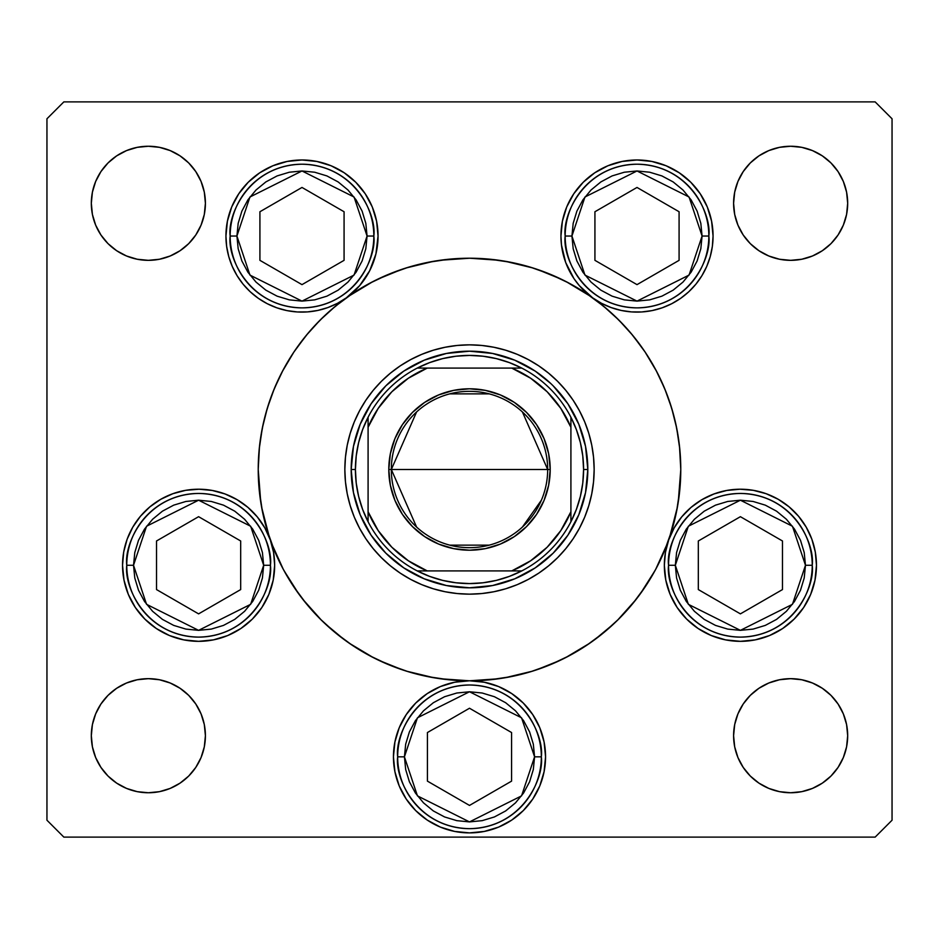 <?xml version="1.0" encoding="UTF-8"?>
<svg xmlns="http://www.w3.org/2000/svg" width="939" height="939" viewBox="0 0 939 939"><rect width="100%" height="100%" fill="white"/><g stroke="black" fill="none" stroke-linecap="round" stroke-linejoin="round"><path stroke-width="1.41" d="M655.809 569.14A211.275 211.275 0 0 0 668.603 540.171A211.275 211.275 0 0 1 655.809 569.14A211.275 211.275 0 0 0 668.697 539.925L674.202 527.824L681.749 516.861L691.081 507.377L701.914 499.677L713.933 493.973L726.763 490.451L740.002 489.219L753.266 490.311L766.13 493.703L778.208 499.278L789.124 506.872L798.549 516.25L806.202 527.131L811.848 539.186L815.298 552.026L816.461 565.278A76.059 76.059 0 0 1 740.401 641.337A76.059 76.059 0 0 1 664.343 565.278L665.434 552.414L668.697 539.925A211.275 211.275 0 0 0 655.809 369.86A211.275 211.275 0 0 1 657.417 372.947A211.275 211.275 0 0 0 655.809 369.86M645.246 586.758A211.275 211.275 0 0 1 586.758 645.246A211.275 211.275 0 0 0 645.246 586.758A211.275 211.275 0 0 1 586.758 645.246M569.14 655.809A211.275 211.275 0 0 1 563.717 658.603A211.275 211.275 0 0 0 569.14 655.809A211.275 211.275 0 0 1 469.5 680.775L484.336 682.242L498.609 686.562L511.755 693.592L523.281 703.053L532.742 714.579L539.772 727.725L544.092 741.998L545.559 756.834A76.059 76.059 0 0 1 469.5 832.893A76.059 76.059 0 0 1 393.441 756.834L394.908 741.998L399.228 727.725L406.258 714.579L415.719 703.053L427.245 693.592L440.391 686.562L454.664 682.242L469.5 680.775A76.059 76.059 0 0 1 545.559 756.834L544.092 771.67L539.772 785.943L532.742 799.089L523.281 810.615L511.755 820.076L498.609 827.106L484.336 831.426L469.5 832.893L454.664 831.426L440.391 827.106L427.245 820.076L415.719 810.615L406.258 799.089L399.228 785.943L394.908 771.67L393.441 756.834A76.059 76.059 0 0 1 469.5 680.775L465.145 680.904M563.482 658.72A211.275 211.275 0 0 1 533.563 670.822A211.275 211.275 0 0 0 563.482 658.72M484.336 682.242L469.5 680.775A211.275 211.275 0 0 0 533.422 670.869A211.275 211.275 0 0 1 469.5 680.775L490.205 679.754L510.722 676.714L530.828 671.678L550.348 664.695L569.093 655.833L586.875 645.163L603.531 632.816L618.895 618.895L632.816 603.531L645.163 586.875L655.833 569.093L664.695 550.348L671.678 530.828L676.714 510.722L679.754 490.205L680.775 469.5A211.275 211.275 0 0 1 469.5 680.775A211.275 211.275 0 0 1 281.5 373.1A211.275 211.275 0 0 0 258.225 469.5A211.275 211.275 0 0 1 469.5 258.225A211.275 211.275 0 0 1 680.775 469.5L679.754 448.795L676.714 428.278L671.678 408.172L664.695 388.652L655.833 369.907L645.163 352.125L632.816 335.469L618.895 320.105L603.531 306.184L586.875 293.837L569.093 283.167L550.348 274.305L530.828 267.322L510.722 262.286L490.205 259.246L469.5 258.225L448.795 259.246L428.278 262.286L408.172 267.322L388.652 274.305L369.907 283.167L352.125 293.837L335.469 306.184L320.105 320.105L306.184 335.469L293.837 352.125L283.167 369.907L274.305 388.652L267.322 408.172L262.286 428.278L259.246 448.795L258.225 469.5A211.275 211.275 0 0 0 270.303 539.925L273.566 552.414L274.658 565.278A76.059 76.059 0 0 1 198.599 641.337A76.059 76.059 0 0 1 122.54 565.278L123.702 552.026L127.152 539.186L132.798 527.131L140.451 516.25L149.876 506.872L160.792 499.278L172.87 493.703L185.734 490.311L198.998 489.219L212.237 490.451L225.067 493.973L237.086 499.677L247.919 507.377L257.251 516.861L264.798 527.824L270.303 539.925A211.275 211.275 0 0 0 283.191 569.14M270.232 539.702A211.275 211.275 0 0 1 258.225 469.5L259.246 490.205L262.286 510.722L267.322 530.828L274.305 550.348L283.167 569.093L293.837 586.875L306.184 603.531L320.105 618.895L335.469 632.816L352.125 645.163L369.907 655.833L388.652 664.695L408.172 671.678L428.278 676.714L448.795 679.754L469.5 680.775A211.275 211.275 0 0 1 369.86 655.809M283.191 369.86A211.275 211.275 0 0 0 281.583 372.947A211.275 211.275 0 0 1 283.191 369.86A211.275 211.275 0 0 0 258.225 469.5L260.749 502.048M293.754 352.242A211.275 211.275 0 0 1 346.198 297.933A211.275 211.275 0 0 0 293.754 352.242A211.275 211.275 0 0 1 346.338 297.839L337.477 303.32L327.946 307.534L317.934 310.41L307.628 311.889L297.205 311.948L286.876 310.586L276.841 307.816L267.263 303.708L258.342 298.332L250.244 291.783L243.107 284.188L237.086 275.69L232.273 266.441L228.776 256.629L226.651 246.429L225.935 236.041L227.402 221.205L231.722 206.932L238.752 193.786L248.213 182.26L259.739 172.799L272.885 165.769L287.158 161.449L301.994 159.982L316.83 161.449L331.103 165.769L344.249 172.799L355.775 182.26L365.236 193.786L372.267 206.932L376.598 221.205L378.053 236.041A76.059 76.059 0 0 1 346.432 297.769M352.242 293.754A211.275 211.275 0 0 0 346.491 297.733A211.275 211.275 0 0 1 352.242 293.754A211.275 211.275 0 0 0 352.008 293.907M369.86 283.191A211.275 211.275 0 0 1 569.14 283.191A211.275 211.275 0 0 0 369.872 283.191A211.275 211.275 0 0 1 569.14 283.191M586.758 293.754A211.275 211.275 0 0 1 592.509 297.733A211.275 211.275 0 0 0 586.758 293.754A211.275 211.275 0 0 1 586.992 293.907M645.246 352.242A211.275 211.275 0 0 0 592.802 297.933A211.275 211.275 0 0 1 645.246 352.242A211.275 211.275 0 0 0 592.662 297.839L579.386 285.691L573.917 278.531L565.701 262.521L561.475 245.032L560.947 236.041L562.402 221.205L566.733 206.932L573.764 193.786L583.225 182.26L594.751 172.799L607.897 165.769L622.17 161.449L637.006 159.982L651.842 161.449L666.115 165.769L679.261 172.799L690.787 182.26L700.248 193.786L707.278 206.932L711.598 221.205L713.065 236.041A76.059 76.059 0 0 1 592.755 297.909M657.5 373.1A211.275 211.275 0 0 1 680.775 469.5A211.275 211.275 0 0 0 657.5 373.1M344.848 469.617A124.652 124.652 0 0 0 350.2 505.628M350.235 505.745A124.652 124.652 0 0 0 373.147 548.576L365.858 538.751L359.567 528.258L354.332 517.201L350.212 505.687L347.242 493.82L345.446 481.719L344.848 469.5L345.446 457.281L347.242 445.18L350.212 433.313L354.332 421.799L359.567 410.742L365.858 400.249L373.147 390.424L381.363 381.363L390.424 373.147L400.249 365.858L410.742 359.567L421.799 354.332L433.313 350.212L445.18 347.242L457.281 345.446L469.5 344.848L481.719 345.446L493.82 347.242L505.687 350.212L517.201 354.332L528.258 359.567L538.751 365.858L548.576 373.147L557.637 381.363L565.853 390.424L573.142 400.249L579.433 410.742L584.668 421.799L588.788 433.313L591.758 445.18L593.554 457.281L594.152 469.5A124.652 124.652 0 0 1 469.5 594.152A124.652 124.652 0 0 1 344.848 469.5A124.652 124.652 0 0 1 469.5 344.848A124.652 124.652 0 0 1 594.152 469.5L593.554 481.719L591.758 493.82L588.788 505.687L584.668 517.201L579.433 528.258L573.142 538.751L565.853 548.576A124.652 124.652 0 0 0 588.765 505.745M505.745 588.765A124.652 124.652 0 0 0 548.576 565.853L538.751 573.142L528.258 579.433L517.201 584.668L505.687 588.788L493.82 591.758L481.719 593.554L469.5 594.152L457.281 593.554L445.18 591.758L433.313 588.788L421.799 584.668L410.742 579.433L400.249 573.142L390.424 565.853A124.652 124.652 0 0 0 433.255 588.765M433.372 588.8A124.652 124.652 0 0 0 469.383 594.152M469.617 594.152A124.652 124.652 0 0 0 505.628 588.8M588.8 505.628A124.652 124.652 0 0 0 594.152 469.617M346.245 297.909A76.059 76.059 0 0 1 225.935 236.041A76.059 76.059 0 0 1 301.994 159.982A76.059 76.059 0 0 1 378.053 236.041L375.929 253.906L369.661 270.772L359.614 285.691L346.338 297.839M592.568 297.769A76.059 76.059 0 0 1 637.006 159.982A76.059 76.059 0 0 1 713.065 236.041L712.349 246.429L710.224 256.629L706.727 266.441L701.914 275.69L695.893 284.188L688.756 291.783L680.658 298.332L671.737 303.708L662.159 307.816L652.124 310.586L641.795 311.948L631.372 311.889L621.066 310.41L611.054 307.534L601.523 303.32L592.662 297.839M847.682 735.707A57.044 57.044 0 0 1 790.638 792.751A57.044 57.044 0 0 1 733.594 735.707L734.685 724.579L737.937 713.875L743.207 704.015L750.296 695.365L758.947 688.275L768.806 683.005L779.511 679.754L790.638 678.662L801.765 679.754L812.47 683.005L822.329 688.275L830.98 695.365L838.069 704.015L843.339 713.875L846.591 724.579L847.682 735.707L846.591 746.834L843.339 757.538L838.069 767.398L830.98 776.048L822.329 783.138L812.47 788.408L801.765 791.659L790.638 792.751L779.511 791.659L768.806 788.408L758.947 783.138L750.296 776.048L743.207 767.398L737.937 757.538L734.685 746.834L733.594 735.707A57.044 57.044 0 0 1 790.638 678.662A57.044 57.044 0 0 1 847.682 735.707M205.406 203.293A57.044 57.044 0 0 1 148.362 260.338A57.044 57.044 0 0 1 91.318 203.293L92.409 192.166L95.661 181.462L100.931 171.602L108.02 162.952L116.671 155.862L126.53 150.592L137.235 147.341L148.362 146.249L159.489 147.341L170.194 150.592L180.053 155.862L188.704 162.952L195.793 171.602L201.063 181.462L204.315 192.166L205.406 203.293L204.315 214.421L201.063 225.125L195.793 234.985L188.704 243.635L180.053 250.725L170.194 255.995L159.489 259.246L148.362 260.338L137.235 259.246L126.53 255.995L116.671 250.725L108.02 243.635L100.931 234.985L95.661 225.125L92.409 214.421L91.318 203.293A57.044 57.044 0 0 1 148.362 146.249A57.044 57.044 0 0 1 205.406 203.293M847.682 203.293A57.044 57.044 0 0 1 790.638 260.338A57.044 57.044 0 0 1 733.594 203.293L734.685 192.166L737.937 181.462L743.207 171.602L750.296 162.952L758.947 155.862L768.806 150.592L779.511 147.341L790.638 146.249L801.765 147.341L812.47 150.592L822.329 155.862L830.98 162.952L838.069 171.602L843.339 181.462L846.591 192.166L847.682 203.293L846.591 214.421L843.339 225.125L838.069 234.985L830.98 243.635L822.329 250.725L812.47 255.995L801.765 259.246L790.638 260.338L779.511 259.246L768.806 255.995L758.947 250.725L750.296 243.635L743.207 234.985L737.937 225.125L734.685 214.421L733.594 203.293A57.044 57.044 0 0 1 790.638 146.249A57.044 57.044 0 0 1 847.682 203.293M205.406 735.707A57.044 57.044 0 0 1 148.362 792.751A57.044 57.044 0 0 1 91.318 735.707L92.409 724.579L95.661 713.875L100.931 704.015L108.02 695.365L116.671 688.275L126.53 683.005L137.235 679.754L148.362 678.662L159.489 679.754L170.194 683.005L180.053 688.275L188.704 695.365L195.793 704.015L201.063 713.875L204.315 724.579L205.406 735.707L204.315 746.834L201.063 757.538L195.793 767.398L188.704 776.048L180.053 783.138L170.194 788.408L159.489 791.659L148.362 792.751L137.235 791.659L126.53 788.408L116.671 783.138L108.02 776.048L100.931 767.398L95.661 757.538L92.409 746.834L91.318 735.707A57.044 57.044 0 0 1 148.362 678.662A57.044 57.044 0 0 1 205.406 735.707M46.95 820.216L46.95 118.784L46.95 820.216L63.852 837.119L875.148 837.119L63.852 837.119L46.95 820.216M892.05 118.784L892.05 820.216L892.05 118.784L875.148 101.882L63.852 101.882L875.148 101.882L892.05 118.784M875.148 837.119L892.05 820.216L875.148 837.119M63.852 101.882L46.95 118.784L63.852 101.882M668.732 539.808A76.059 76.059 0 0 1 816.461 565.278L814.993 580.114L810.674 594.387L803.643 607.533L794.183 619.059L782.656 628.52L769.511 635.55L755.238 639.87L740.401 641.337L725.565 639.87L711.293 635.55L698.146 628.52L686.62 619.059L677.16 607.533L670.129 594.387L665.798 580.114L664.343 565.278A76.059 76.059 0 0 1 668.65 540.042M270.35 540.042A76.059 76.059 0 0 1 274.658 565.278L273.202 580.114L268.871 594.387L261.84 607.533L252.38 619.059L240.853 628.52L227.708 635.55L213.435 639.87L198.599 641.337L183.762 639.87L169.49 635.55L156.344 628.52L144.817 619.059L135.357 607.533L128.326 594.387L124.007 580.114L122.54 565.278A76.059 76.059 0 0 1 270.268 539.808M348.322 296.431L372.795 281.665M377.631 279.247L401.798 269.364M406.059 267.979L433.924 261.242M440.285 260.256L469.5 258.225M469.758 258.225L498.715 260.256M505.076 261.242L532.941 267.979M537.202 269.364L561.369 279.247M566.205 281.665L590.678 296.431M596.887 300.95L608.66 310.527M614.998 316.314L625.89 327.441M630.996 333.286L643.262 349.308M644.905 351.726L656.737 371.633M659.847 377.818L666.361 392.784M669.261 400.707L673.674 415.167M675.693 423.43L678.568 439.076M679.507 446.401L680.775 469.5M680.775 469.758L678.251 502.048M677.406 507.06L669.624 537.225M667.512 543.176L655.645 569.433M655.117 570.419L640.163 594.035M636.278 599.211L617.381 620.386M614.176 623.461L594.481 639.846M589.833 643.156L565.571 657.664M560.243 660.293L536.251 669.953M532.483 671.162L504.83 677.805M498.363 678.791L469.746 680.775M469.254 680.775L440.637 678.791M434.17 677.805L406.517 671.162M402.749 669.953L378.757 660.293M373.429 657.664L349.167 643.156M344.519 639.846L324.824 623.461M321.619 620.386L302.722 599.211M298.837 594.035L283.883 570.419M283.355 569.433L271.488 543.176M269.376 537.225L261.594 507.06M258.225 468.984L259.493 446.401M260.432 439.076L263.307 423.43M265.326 415.167L269.739 400.707M272.639 392.784L279.153 377.818M282.263 371.633L294.095 351.726M295.738 349.308L308.004 333.286M313.11 327.441L324.002 316.314M330.34 310.527L342.113 300.95M195.793 234.985L188.704 243.635L180.053 250.725M170.194 255.995L159.489 259.246M137.235 259.246L126.53 255.995M116.671 250.725L108.02 243.635L100.931 234.985M100.931 171.602L108.02 162.952L116.671 155.862M126.53 150.592L137.235 147.341M159.489 147.341L170.194 150.592M180.053 155.862L188.704 162.952L195.793 171.602M743.207 171.602L750.296 162.952L758.947 155.862M768.806 150.592L779.511 147.341M801.765 147.341L812.47 150.592M822.329 155.862L830.98 162.952L838.069 171.602M838.069 234.985L830.98 243.635L822.329 250.725M812.47 255.995L801.765 259.246M779.511 259.246L768.806 255.995M758.947 250.725L750.296 243.635L743.207 234.985M100.931 704.015L108.02 695.365L116.671 688.275M126.53 683.005L137.235 679.754M159.489 679.754L170.194 683.005M180.053 688.275L188.704 695.365L195.793 704.015M195.793 767.398L188.704 776.048L180.053 783.138M170.194 788.408L159.489 791.659M137.235 791.659L126.53 788.408M116.671 783.138L108.02 776.048L100.931 767.398M838.069 767.398L830.98 776.048L822.329 783.138M812.47 788.408L801.765 791.659M779.511 791.659L768.806 788.408M758.947 783.138L750.296 776.048L743.207 767.398M743.207 704.015L750.296 695.365L758.947 688.275M768.806 683.005L779.511 679.754M801.765 679.754L812.47 683.005M822.329 688.275L830.98 695.365L838.069 704.015M273.366 551.346L272.404 546.885M269.552 537.894L267.298 532.636M263.225 525.171L259.915 520.265M254.598 513.809L250.42 509.595M243.929 504.196L240.877 502.048M240.853 502.036L239.14 500.921M231.428 496.672L226.487 494.513M216.991 491.473L212.871 490.569M198.786 489.219L196.474 489.254M184.678 490.498L179.83 491.567M171.051 494.384L165.874 496.625M158.339 500.745L153.48 504.043M147.012 509.384L142.81 513.574M137.446 520.053L135.369 523M135.357 523.023L134.16 524.878M129.969 532.483L127.774 537.554M124.007 550.442L123.854 551.181M268.871 594.387L270.42 590.302M545.559 756.834L545.418 752.174M539.772 727.725L538.47 724.779M523.281 703.053L511.755 693.592M427.245 693.592L415.719 703.053M399.228 727.725L398.535 729.462M393.582 752.174L393.441 756.811M539.772 785.943L544.092 771.67M815.146 551.181L814.993 550.442M811.226 537.554L809.031 532.483M804.84 524.878L801.554 520.053M796.19 513.574L791.988 509.384M785.52 504.043L782.68 502.048M782.656 502.036L780.661 500.745M773.126 496.625L767.949 494.384M759.17 491.567L754.322 490.498M742.526 489.254L740.214 489.219M726.129 490.569L722.009 491.473M712.513 494.513L707.572 496.672M699.86 500.921L695.071 504.196M688.58 509.595L684.402 513.809M679.085 520.265L677.172 523M677.16 523.023L675.775 525.171M671.702 532.636L669.448 537.894M666.596 546.885L665.634 551.346M707.278 206.932L706.105 204.268M651.842 161.449L637.006 159.982M622.17 161.449L620.879 161.708M562.121 249.387L562.614 251.887M566.381 264.258L567.332 266.535M582.168 288.754L584.011 290.597M593.929 298.731L594.727 299.271M594.751 299.283L596.5 300.421M605.96 305.468L609.082 306.795M621.724 310.551L623.696 310.926M635.081 312.077L638.72 312.077M651.279 310.75L651.959 310.609M664.671 306.889L667.969 305.515M677.688 300.304L679.824 298.907M690.012 290.585L692.266 288.308M699.039 280.045L700.893 277.31M707.055 265.667L707.924 263.53M711.187 252.814L711.903 249.269M316.83 161.449L301.994 159.982M287.158 161.449L283.343 162.306M231.722 206.932L230.313 210.594M227.097 249.269L227.813 252.814M231.076 263.53L231.945 265.667M238.107 277.31L239.961 280.045M246.734 288.308L248.988 290.585M259.739 299.283L261.312 300.304M271.031 305.515L274.329 306.889M287.041 310.609L287.721 310.75M300.28 312.077L301.971 312.1M301.994 312.1L303.919 312.077M315.304 310.926L317.276 310.551M329.918 306.795L333.04 305.468M342.5 300.421L344.226 299.295M344.249 299.283L345.071 298.731M354.989 290.597L356.832 288.754M371.668 266.535L372.619 264.258M376.386 251.887L376.879 249.387M293.754 586.758A211.275 211.275 0 0 0 352.242 645.246M565.853 548.576L557.637 557.637L548.576 565.853M390.424 565.853L381.363 557.637L373.147 548.576M553.165 385.835L567.872 403.77L578.811 424.228L585.537 446.412L587.814 469.5L585.537 492.588L578.811 514.772L567.872 535.23L553.165 553.165L535.23 567.872L514.772 578.811L492.588 585.537L469.5 587.814L446.412 585.537L424.228 578.811L403.77 567.872L385.835 553.165L371.128 535.23L360.189 514.772L353.463 492.588L351.186 469.5L353.463 446.412L360.189 424.228L371.128 403.77L385.835 385.835L403.77 371.128L424.228 360.189L446.412 353.463L469.5 351.186L492.588 353.463L514.772 360.189L535.23 371.128L550.712 383.452M385.835 385.835L383.452 388.288M385.835 553.165L388.288 555.548M553.165 553.165L555.548 550.712M594.152 469.383A124.652 124.652 0 0 0 588.8 433.372M588.765 433.255A124.652 124.652 0 0 0 565.853 390.424M548.576 373.147A124.652 124.652 0 0 0 505.745 350.235M505.628 350.2A124.652 124.652 0 0 0 469.617 344.848M469.383 344.848A124.652 124.652 0 0 0 433.372 350.2M433.255 350.235A124.652 124.652 0 0 0 390.424 373.147M373.147 390.424A124.652 124.652 0 0 0 350.235 433.255M350.2 433.372A124.652 124.652 0 0 0 344.848 469.383M584.668 421.799L579.433 410.742M421.799 354.332L410.742 359.567M354.332 517.201L359.567 528.258M517.201 584.668L528.258 579.433M133.526 565.278L146.543 526.239L198.599 500.205L250.654 526.239L263.671 565.278L270.432 565.278C273.319 544.268 251.769 494.419 198.599 493.445C145.428 494.419 123.878 544.268 126.765 565.278L133.526 565.278L134.782 552.578L138.479 540.371L144.489 529.127L152.588 519.267L162.447 511.168L173.692 505.159L185.899 501.461L198.599 500.205L211.298 501.461L223.505 505.159L234.75 511.168L244.61 519.267L252.708 529.127L258.718 540.371L262.427 552.578L263.671 565.278L262.427 577.978L258.718 590.185L252.708 601.429L244.61 611.289L234.75 619.388L223.505 625.397L211.298 629.095L198.599 630.351L185.899 629.095L173.692 625.397L162.447 619.388L152.588 611.289L144.489 601.429L138.479 590.185L134.782 577.978L133.526 565.278L126.765 565.278A71.834 71.834 0 0 1 198.599 493.445A71.834 71.834 0 0 1 270.432 565.278A71.834 71.834 0 0 1 198.599 637.111A71.834 71.834 0 0 1 126.765 565.278C123.878 586.288 145.428 636.137 198.599 637.111C251.769 636.137 273.319 586.288 270.432 565.278L263.671 565.278L250.654 604.317L198.599 630.351L146.543 604.317L133.526 565.278M156.52 540.981L156.52 589.575L198.599 613.871L240.677 589.575L240.677 540.981L198.599 516.685L156.52 540.981L198.599 516.685L240.677 540.981L240.677 589.575L198.599 613.871L156.52 589.575L156.52 540.981M675.329 565.278L688.346 526.239L740.401 500.205L792.457 526.239L805.474 565.278L812.235 565.278C815.122 544.268 793.572 494.419 740.401 493.445C687.231 494.419 665.681 544.268 668.568 565.278L675.329 565.278L676.573 552.578L680.282 540.371L686.292 529.127L694.391 519.267L704.25 511.168L715.495 505.159L727.702 501.461L740.401 500.205L753.101 501.461L765.308 505.159L776.553 511.168L786.413 519.267L794.511 529.127L800.521 540.371L804.218 552.578L805.474 565.278L804.218 577.978L800.521 590.185L794.511 601.429L786.413 611.289L776.553 619.388L765.308 625.397L753.101 629.095L740.401 630.351L727.702 629.095L715.495 625.397L704.25 619.388L694.391 611.289L686.292 601.429L680.282 590.185L676.573 577.978L675.329 565.278L668.568 565.278A71.834 71.834 0 0 1 740.401 493.445A71.834 71.834 0 0 1 812.235 565.278A71.834 71.834 0 0 1 740.401 637.111A71.834 71.834 0 0 1 668.568 565.278C665.681 586.288 687.231 636.137 740.401 637.111C793.572 636.137 815.122 586.288 812.235 565.278L805.474 565.278L792.457 604.317L740.401 630.351L688.346 604.317L675.329 565.278M698.323 540.981L698.323 589.575L740.401 613.871L782.48 589.575L782.48 540.981L740.401 516.685L698.323 540.981L740.401 516.685L782.48 540.981L782.48 589.575L740.401 613.871L698.323 589.575L698.323 540.981M404.427 756.834L417.444 717.795L469.5 691.761L521.556 717.795L534.573 756.834L541.334 756.834C544.221 735.824 522.671 685.975 469.5 685.001C416.329 685.975 394.779 735.824 397.667 756.834L404.427 756.834L405.683 744.134L409.381 731.927L415.39 720.683L423.489 710.823L433.349 702.724L444.593 696.715L456.8 693.017L469.5 691.761L482.2 693.017L494.407 696.715L505.652 702.724L515.511 710.823L523.61 720.683L529.619 731.927L533.317 744.134L534.573 756.834L533.317 769.534L529.619 781.741L523.61 792.986L515.511 802.845L505.652 810.944L494.407 816.953L482.2 820.651L469.5 821.907L456.8 820.651L444.593 816.953L433.349 810.944L423.489 802.845L415.39 792.986L409.381 781.741L405.683 769.534L404.427 756.834L397.667 756.834A71.834 71.834 0 0 1 469.5 685.001A71.834 71.834 0 0 1 541.334 756.834A71.834 71.834 0 0 1 469.5 828.668A71.834 71.834 0 0 1 397.667 756.834C394.779 777.844 416.329 827.693 469.5 828.668C522.671 827.693 544.221 777.844 541.334 756.834L534.573 756.834L521.556 795.873L469.5 821.907L417.444 795.873L404.427 756.834M427.421 732.537L427.421 781.131L469.5 805.427L511.579 781.131L511.579 732.537L469.5 708.241L427.421 732.537L469.5 708.241L511.579 732.537L511.579 781.131L469.5 805.427L427.421 781.131L427.421 732.537M571.933 236.041L584.95 197.002L637.006 170.968L689.062 197.002L702.079 236.041L708.839 236.041C711.727 215.031 690.177 165.182 637.006 164.208C583.835 165.182 562.285 215.031 565.172 236.041L571.933 236.041L573.177 223.341L576.886 211.134L582.896 199.89L590.995 190.03L600.854 181.931L612.099 175.922L624.306 172.224L637.006 170.968L649.694 172.224L661.901 175.922L673.157 181.931L683.017 190.03L691.116 199.89L697.125 211.134L700.823 223.341L702.079 236.041L700.823 248.741L697.125 260.948L691.116 272.193L683.017 282.052L673.157 290.151L661.901 296.161L649.694 299.858L637.006 301.114L624.306 299.858L612.099 296.161L600.854 290.151L590.995 282.052L582.896 272.193L576.886 260.948L573.177 248.741L571.933 236.041L565.172 236.041A71.834 71.834 0 0 1 637.006 164.208A71.834 71.834 0 0 1 708.839 236.041A71.834 71.834 0 0 1 637.006 307.875A71.834 71.834 0 0 1 565.172 236.041C562.285 257.051 583.835 306.9 637.006 307.875C690.177 306.9 711.727 257.051 708.839 236.041L702.079 236.041L689.062 275.08L637.006 301.114L584.95 275.08L571.933 236.041M594.927 211.745L594.927 260.338L637.006 284.634L679.085 260.338L679.085 211.745L637.006 187.448L594.927 211.745L637.006 187.448L679.085 211.745L679.085 260.338L637.006 284.634L594.927 260.338L594.927 211.745M236.921 236.041L249.938 197.002L301.994 170.968L354.05 197.002L367.067 236.041L373.828 236.041C376.715 215.031 355.165 165.182 301.994 164.208C248.823 165.182 227.273 215.031 230.161 236.041L236.921 236.041L238.177 223.341L241.875 211.134L247.884 199.89L255.983 190.03L265.843 181.931L277.099 175.922L289.306 172.224L301.994 170.968L314.694 172.224L326.901 175.922L338.146 181.931L348.005 190.03L356.104 199.89L362.114 211.134L365.823 223.341L367.067 236.041L365.823 248.741L362.114 260.948L356.104 272.193L348.005 282.052L338.146 290.151L326.901 296.161L314.694 299.858L301.994 301.114L289.306 299.858L277.099 296.161L265.843 290.151L255.983 282.052L247.884 272.193L241.875 260.948L238.177 248.741L236.921 236.041L230.161 236.041A71.834 71.834 0 0 1 301.994 164.208A71.834 71.834 0 0 1 373.828 236.041A71.834 71.834 0 0 1 301.994 307.875A71.834 71.834 0 0 1 230.161 236.041C227.273 257.051 248.823 306.9 301.994 307.875C355.165 306.9 376.715 257.051 373.828 236.041L367.067 236.041L354.05 275.08L301.994 301.114L249.938 275.08L236.921 236.041M259.915 211.745L259.915 260.338L301.994 284.634L344.073 260.338L344.073 211.745L301.994 187.448L259.915 211.745L301.994 187.448L344.073 211.745L344.073 260.338L301.994 284.634L259.915 260.338L259.915 211.745M416.587 527.049L391.328 469.5A78.172 78.172 0 0 0 469.5 547.672A78.172 78.172 0 0 0 547.672 469.5L550.207 469.5A80.707 80.707 0 0 1 469.5 550.207A80.707 80.707 0 0 1 388.793 469.5L547.672 469.5A78.172 78.172 0 0 1 469.5 547.672A78.172 78.172 0 0 1 391.328 469.5L416.587 411.951M541.416 500.158L522.413 527.049M489.242 545.136L449.758 545.136M368.088 421.693L368.088 427.245A109.863 109.863 0 0 1 427.245 368.088L408.371 378.217L391.809 391.809L378.217 408.371L368.088 427.245L368.088 511.755L378.217 530.629L391.809 547.191L408.371 560.783L427.245 570.912L511.755 570.912L530.629 560.783L547.191 547.191L560.783 530.629L570.912 511.755L570.912 427.245L560.783 408.371L547.191 391.809L530.629 378.217L511.755 368.088L417.233 368.088A114.089 114.089 0 0 1 521.767 368.088L509.361 362.607L496.391 358.628L483.045 356.221L469.5 355.412L455.955 356.221L442.609 358.628L429.639 362.607L417.233 368.088A114.089 114.089 0 0 0 368.088 417.233L362.607 429.639L358.628 442.609L356.221 455.955L355.412 469.5A114.089 114.089 0 0 1 368.088 417.233L368.088 521.767A114.089 114.089 0 0 1 355.412 469.5L356.221 483.045L358.628 496.391L362.607 509.361L368.088 521.767A114.089 114.089 0 0 0 417.233 570.912L429.639 576.393L442.609 580.372L455.955 582.779L469.5 583.589L483.045 582.779L496.391 580.372L509.361 576.393L521.767 570.912A114.089 114.089 0 0 1 417.233 570.912L521.767 570.912A114.089 114.089 0 0 0 570.912 521.767L576.393 509.361L580.372 496.391L582.779 483.045L583.589 469.5L587.814 469.5A118.314 118.314 0 0 0 469.5 351.186A118.314 118.314 0 0 0 351.186 469.5L355.412 469.5L351.186 469.5A118.314 118.314 0 0 1 469.5 351.186A118.314 118.314 0 0 1 587.814 469.5A118.314 118.314 0 0 1 469.5 587.814A118.314 118.314 0 0 1 351.186 469.5A118.314 118.314 0 0 0 469.5 587.814A118.314 118.314 0 0 0 587.814 469.5L583.589 469.5L582.779 455.955L580.372 442.609L576.393 429.639L570.912 417.233A114.089 114.089 0 0 1 570.912 521.767L570.912 417.233A114.089 114.089 0 0 0 521.767 368.088L417.233 368.088A114.089 114.089 0 0 0 368.088 417.233M550.207 469.5L548.658 485.24L544.068 500.381L536.603 514.337L526.568 526.568L514.337 536.603L500.381 544.068L485.24 548.658L469.5 550.207L453.76 548.658L438.619 544.068L424.663 536.603L412.432 526.568L402.397 514.337L394.932 500.381L390.342 485.24L388.793 469.5L390.342 453.76L394.932 438.619L402.397 424.663L412.432 412.432L424.663 402.397L438.619 394.932L453.76 390.342L469.5 388.793L485.24 390.342L500.381 394.932L514.337 402.397L526.568 412.432L536.603 424.663L544.068 438.619L548.658 453.76L550.207 469.5L391.328 469.5A78.172 78.172 0 0 1 469.5 391.328A78.172 78.172 0 0 1 547.672 469.5A78.172 78.172 0 0 0 469.5 391.328A78.172 78.172 0 0 0 391.328 469.5L388.793 469.5A80.707 80.707 0 0 1 469.5 388.793A80.707 80.707 0 0 1 550.207 469.5M570.912 521.767A114.089 114.089 0 0 1 521.767 570.912L511.755 570.912A109.863 109.863 0 0 0 570.912 511.755L570.912 517.307M417.233 570.912A114.089 114.089 0 0 1 368.088 521.767L368.088 511.755A109.863 109.863 0 0 0 427.245 570.912L421.693 570.912M521.767 368.088A114.089 114.089 0 0 1 570.912 417.233L570.912 427.245A109.863 109.863 0 0 0 511.755 368.088L517.307 368.088M449.758 393.864L489.242 393.864M522.413 411.951L547.672 469.5M417.726 570.912L425.79 570.912L417.726 570.912M570.912 521.274L570.912 517.518M521.274 368.088L513.21 368.088L521.274 368.088M368.088 417.726L368.088 425.79L368.088 417.726"/></g></svg>
